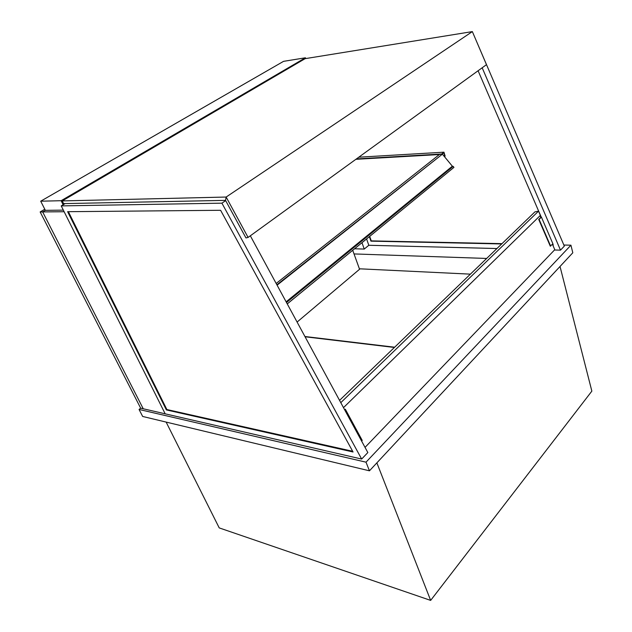 <?xml version="1.0" encoding="UTF-8"?>
<svg xmlns="http://www.w3.org/2000/svg" width="632" height="632" viewBox="0 0 632 632"><rect width="100%" height="100%" fill="white"/><g stroke="black" fill="none" stroke-linecap="round" stroke-linejoin="round"><path stroke-width="0.95" d="M394.4 347.466L305.074 336.777M140.667 408.177L40.148 211.941L42.66 211.918L45.354 210.338L42.66 211.918L143.235 408.77L42.66 211.918L64.14 211.728L165.189 413.826L140.667 408.177L139.064 409.465L142.65 416.456L369.451 470.816L572.805 252.776L570.933 245.184L563.863 245.034M369.451 470.816L366.015 462.174L570.933 245.184M139.064 409.465L366.015 462.174M354.031 253.93L486.664 258.448M560.023 266.483L591.852 391.129L430.653 600.4L219.225 527.902L166.129 422.081M376.87 462.861L430.653 600.4M304.924 336.508L394.652 347.221M470.39 274.146L360.074 268.829L297.095 322.059M63.927 204.31L62.236 200.921L305.114 58.665L62.236 200.921L226.145 197.042L472.349 31.6L305.114 58.665M305.69 58.571L305.422 57.789L283.555 61.344L40.701 201.197L45.354 210.338L63.35 210.14M63.145 204.768L61.122 200.707L305.422 57.789M40.701 201.197L61.122 200.707M352.719 250.296L359.561 269.264M276.887 284.787L442.029 154.469M276.168 283.468L439.651 154.327L441.808 154.208M287.252 303.913L453.95 167.377L453.152 166.366L286.493 302.507L453.152 166.366M277.085 285.151L442.4 154.169L452.354 166.2L453.104 166.398L286.493 302.507M361.994 242.704L364.245 249.063L354.576 248.779M364.245 249.063L368.812 245.279L496.942 248.534M502.006 243.644L371.261 240.879L369.696 236.4M553.142 244.726L552.629 244.718M371.261 240.879L370.937 241.148L369.372 236.668M552.787 243.905L553.284 245.05L552.771 245.042M501.69 243.952L370.937 241.148M478.092 70.745L541.245 217.147M473.131 33.441L564.329 246.117L560.497 250.146L482.177 67.782M554.493 249.995L560.497 250.146M366.584 238.943L368.812 245.279M68.382 211.688L166.872 409.528L352.664 451.28M166.382 409.931L353.051 451.991L220.608 210.29L67.624 211.688L166.382 409.931L166.872 409.528M61.225 205.898L221.919 203.164L361.654 459.053L165.189 413.826L61.225 205.898L65.159 203.583M361.654 459.053L367.84 452.559L250.327 235.799M221.919 203.164L225.663 200.636M365.035 447.385L554.778 249.695L552.439 244.268M540.091 215.662L540.834 217.392L538.733 219.454L550.29 246.164L552.905 243.778L541.411 217.116L539.088 219.383L550.646 246.109M344.709 409.899L345.349 409.267L344.582 409.662M345.349 409.267L362.231 440.425L361.607 441.065M540.771 217.234L541.411 217.116M443.854 152.754L441.894 154.311L443.854 152.754L444.786 155.899L443.854 152.754M444.209 156.357L444.786 155.899L444.209 156.357M444.454 156.649L445.133 156.104L443.964 152.186L358.786 157.202M443.964 152.186L441.649 154.011L356.432 158.909M439.382 154.548L355.879 159.311M40.148 211.941L44.793 209.232M248.084 237.427L226.145 197.042L225.521 200.368L245.959 237.924L248.084 237.427L486.482 64.662L472.349 31.6L226.145 197.042L225.521 200.368L63.579 203.615L62.236 200.921M343.492 407.64L540.368 215.393L538.535 211.151L534.956 211.854L339.55 400.38M538.535 211.151L340.79 402.663M287.244 303.889L453.95 167.377M286.122 301.827L452.354 166.2"/></g></svg>
